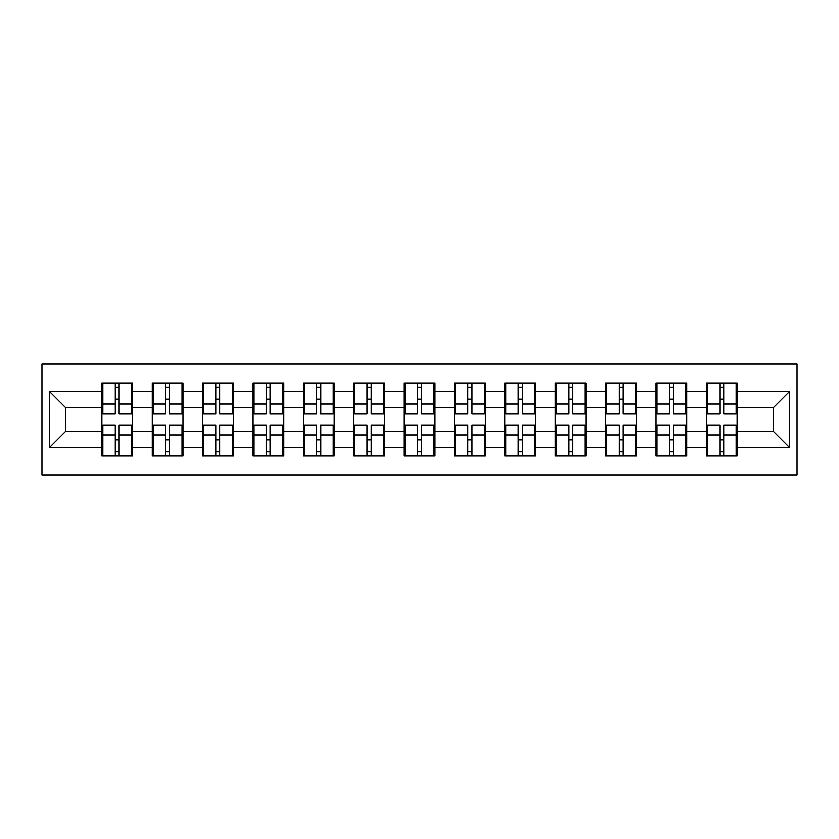 <?xml version="1.0" encoding="UTF-8"?>
<svg xmlns="http://www.w3.org/2000/svg" width="839" height="839" viewBox="0 0 839 839"><rect width="100%" height="100%" fill="white"/><g stroke="black" fill="none" stroke-linecap="round" stroke-linejoin="round"><path stroke-width="1.26" d="M41.95 474.884L797.05 474.884L797.05 364.116L41.95 364.116L41.95 474.884M737.135 440.014L736.17 440.014M707.424 440.014L706.459 440.014M706.459 398.986L707.424 398.986M736.17 398.986L737.135 398.986M737.135 394.791L736.17 394.791M707.424 394.791L706.459 394.791M706.459 444.209L707.424 444.209M736.17 444.209L737.135 444.209M686.753 440.014L685.788 440.014M657.042 440.014L656.077 440.014M656.077 398.986L657.042 398.986M685.788 398.986L686.753 398.986M686.753 394.791L685.788 394.791M657.042 394.791L656.077 394.791M656.077 444.209L657.042 444.209M685.788 444.209L686.753 444.209M636.371 440.014L635.406 440.014M606.66 440.014L605.695 440.014M605.695 398.986L606.66 398.986M635.406 398.986L636.371 398.986M636.371 394.791L635.406 394.791M606.66 394.791L605.695 394.791M605.695 444.209L606.66 444.209M635.406 444.209L636.371 444.209M585.989 440.014L585.024 440.014M556.278 440.014L555.313 440.014M555.313 398.986L556.278 398.986M585.024 398.986L585.989 398.986M585.989 394.791L585.024 394.791M556.278 394.791L555.313 394.791M555.313 444.209L556.278 444.209M585.024 444.209L585.989 444.209M535.607 440.014L534.642 440.014M505.896 440.014L504.921 440.014M504.921 398.986L505.896 398.986M534.642 398.986L535.607 398.986M535.607 394.791L534.642 394.791M505.896 394.791L504.921 394.791M504.921 444.209L505.896 444.209M534.642 444.209L535.607 444.209M485.225 440.014L484.26 440.014M455.514 440.014L454.539 440.014M454.539 398.986L455.514 398.986M484.26 398.986L485.225 398.986M485.225 394.791L484.26 394.791M455.514 394.791L454.539 394.791M454.539 444.209L455.514 444.209M484.26 444.209L485.225 444.209M434.843 440.014L433.868 440.014M405.132 440.014L404.157 440.014M404.157 398.986L405.132 398.986M433.868 398.986L434.843 398.986M434.843 394.791L433.868 394.791M405.132 394.791L404.157 394.791M404.157 444.209L405.132 444.209M433.868 444.209L434.843 444.209M384.461 440.014L383.486 440.014M354.74 440.014L353.775 440.014M353.775 398.986L354.74 398.986M383.486 398.986L384.461 398.986M384.461 394.791L383.486 394.791M354.74 394.791L353.775 394.791M353.775 444.209L354.74 444.209M383.486 444.209L384.461 444.209M334.079 440.014L333.104 440.014M304.358 440.014L303.393 440.014M303.393 398.986L304.358 398.986M333.104 398.986L334.079 398.986M334.079 394.791L333.104 394.791M304.358 394.791L303.393 394.791M303.393 444.209L304.358 444.209M333.104 444.209L334.079 444.209M283.687 440.014L282.722 440.014M253.976 440.014L253.011 440.014M253.011 398.986L253.976 398.986M282.722 398.986L283.687 398.986M283.687 394.791L282.722 394.791M253.976 394.791L253.011 394.791M253.011 444.209L253.976 444.209M282.722 444.209L283.687 444.209M233.305 440.014L232.34 440.014M203.594 440.014L202.629 440.014M202.629 398.986L203.594 398.986M232.34 398.986L233.305 398.986M233.305 394.791L232.34 394.791M203.594 394.791L202.629 394.791M202.629 444.209L203.594 444.209M232.34 444.209L233.305 444.209M182.923 440.014L181.958 440.014M153.212 440.014L152.247 440.014M152.247 398.986L153.212 398.986M181.958 398.986L182.923 398.986M182.923 394.791L181.958 394.791M153.212 394.791L152.247 394.791M152.247 444.209L153.212 444.209M181.958 444.209L182.923 444.209M773.474 431.445L773.474 407.555L737.135 407.555L737.135 431.445L773.474 431.445L789.625 447.596L789.625 391.404L737.135 391.404L737.135 383.004L706.459 383.004L706.459 407.555L686.753 407.555L686.753 431.445L706.459 431.445L706.459 407.555M789.625 447.596L737.135 447.596L737.135 455.997L706.459 455.997L706.459 447.596L686.753 447.596L686.753 455.997L656.077 455.997L656.077 447.596L636.371 447.596L636.371 455.997L605.695 455.997L605.695 447.596L585.989 447.596L585.989 455.997L555.313 455.997L555.313 447.596L535.607 447.596L535.607 455.997L504.921 455.997L504.921 447.596L485.225 447.596L485.225 455.997L454.539 455.997L454.539 447.596L434.843 447.596L434.843 455.997L404.157 455.997L404.157 447.596L384.461 447.596L384.461 455.997L353.775 455.997L353.775 447.596L334.079 447.596L334.079 455.997L303.393 455.997L303.393 447.596L283.687 447.596L283.687 455.997L253.011 455.997L253.011 447.596L233.305 447.596L233.305 455.997L202.629 455.997L202.629 447.596L182.923 447.596L182.923 455.997L152.247 455.997L152.247 447.596L132.541 447.596L132.541 455.997L101.865 455.997L101.865 447.596L49.375 447.596L49.375 391.404L101.865 391.404L101.865 407.555L65.526 407.555L65.526 431.445L101.865 431.445L101.865 407.555M706.459 391.404L686.753 391.404L686.753 383.004L656.077 383.004L656.077 391.404L636.371 391.404L636.371 383.004L605.695 383.004L605.695 391.404L585.989 391.404L585.989 383.004L555.313 383.004L555.313 391.404L535.607 391.404L535.607 383.004L504.921 383.004L504.921 391.404L485.225 391.404L485.225 383.004L454.539 383.004L454.539 391.404L434.843 391.404L434.843 383.004L404.157 383.004L404.157 391.404L384.461 391.404L384.461 383.004L353.775 383.004L353.775 391.404L334.079 391.404L334.079 383.004L303.393 383.004L303.393 391.404L283.687 391.404L283.687 383.004L253.011 383.004L253.011 391.404L233.305 391.404L233.305 383.004L202.629 383.004L202.629 391.404L182.923 391.404L182.923 383.004L152.247 383.004L152.247 391.404L132.541 391.404L132.541 383.004L101.865 383.004L101.865 391.404M706.459 431.445L706.459 447.596M686.753 431.445L686.753 447.596M686.753 391.404L686.753 407.555M636.371 431.445L656.077 431.445L656.077 407.555L636.371 407.555L636.371 447.596M656.077 431.445L656.077 447.596M656.077 391.404L656.077 407.555M636.371 391.404L636.371 407.555M585.989 431.445L605.695 431.445L605.695 407.555L585.989 407.555L585.989 447.596M605.695 431.445L605.695 447.596M605.695 391.404L605.695 407.555M585.989 391.404L585.989 407.555M535.607 431.445L555.313 431.445L555.313 407.555L535.607 407.555L535.607 447.596M555.313 431.445L555.313 447.596M555.313 391.404L555.313 407.555M535.607 391.404L535.607 407.555M485.225 431.445L504.921 431.445L504.921 407.555L485.225 407.555L485.225 447.596M504.921 431.445L504.921 447.596M504.921 391.404L504.921 407.555M485.225 391.404L485.225 407.555M434.843 431.445L454.539 431.445L454.539 407.555L434.843 407.555L434.843 447.596M454.539 431.445L454.539 447.596M454.539 391.404L454.539 407.555M434.843 391.404L434.843 407.555M384.461 431.445L404.157 431.445L404.157 407.555L384.461 407.555L384.461 447.596M404.157 431.445L404.157 447.596M404.157 391.404L404.157 407.555M384.461 391.404L384.461 407.555M334.079 431.445L353.775 431.445L353.775 407.555L334.079 407.555L334.079 447.596M353.775 431.445L353.775 447.596M353.775 391.404L353.775 407.555M334.079 391.404L334.079 407.555M283.687 431.445L303.393 431.445L303.393 407.555L283.687 407.555L283.687 447.596M303.393 431.445L303.393 447.596M303.393 391.404L303.393 407.555M283.687 391.404L283.687 407.555M233.305 431.445L253.011 431.445L253.011 407.555L233.305 407.555L233.305 447.596M253.011 431.445L253.011 447.596M253.011 391.404L253.011 407.555M233.305 391.404L233.305 407.555M182.923 431.445L202.629 431.445L202.629 407.555L182.923 407.555L182.923 447.596M202.629 431.445L202.629 447.596M202.629 391.404L202.629 407.555M182.923 391.404L182.923 407.555M132.541 431.445L152.247 431.445L152.247 407.555L132.541 407.555L132.541 447.596M152.247 431.445L152.247 447.596M152.247 391.404L152.247 407.555M132.541 391.404L132.541 407.555M132.541 440.014L131.576 440.014M102.83 440.014L101.865 440.014M101.865 398.986L102.83 398.986M131.576 398.986L132.541 398.986M132.541 394.791L131.576 394.791M102.83 394.791L101.865 394.791M101.865 444.209L102.83 444.209M131.576 444.209L132.541 444.209M101.865 431.445L101.865 447.596M65.526 431.445L49.375 447.596M49.375 391.404L65.526 407.555M737.135 431.445L737.135 447.596M737.135 391.404L737.135 407.555M789.625 391.404L773.474 407.555M131.576 383.004L131.576 414.005L119.138 414.005L119.138 383.004M115.268 383.004L115.268 414.005L102.83 414.005L102.83 383.004M115.268 387.199L119.138 387.199M119.138 399.154L115.268 399.154M102.83 455.997L102.83 424.995L115.268 424.995L115.268 455.997M119.138 455.997L119.138 424.995L131.576 424.995L131.576 455.997M119.138 451.802L115.268 451.802M115.268 439.846L119.138 439.846M181.958 383.004L181.958 414.005L169.52 414.005L169.52 383.004M165.65 383.004L165.65 414.005L153.212 414.005L153.212 383.004M165.65 387.199L169.52 387.199M169.52 399.154L165.65 399.154M232.34 383.004L232.34 414.005L219.902 414.005L219.902 383.004M216.032 383.004L216.032 414.005L203.594 414.005L203.594 383.004M216.032 387.199L219.902 387.199M219.902 399.154L216.032 399.154M282.722 383.004L282.722 414.005L270.284 414.005L270.284 383.004M266.414 383.004L266.414 414.005L253.976 414.005L253.976 383.004M266.414 387.199L270.284 387.199M270.284 399.154L266.414 399.154M333.104 383.004L333.104 414.005L320.676 414.005L320.676 383.004M316.796 383.004L316.796 414.005L304.358 414.005L304.358 383.004M316.796 387.199L320.676 387.199M320.676 399.154L316.796 399.154M383.486 383.004L383.486 414.005L371.058 414.005L371.058 383.004M367.178 383.004L367.178 414.005L354.74 414.005L354.74 383.004M367.178 387.199L371.058 387.199M371.058 399.154L367.178 399.154M153.212 455.997L153.212 424.995L165.65 424.995L165.65 455.997M169.52 455.997L169.52 424.995L181.958 424.995L181.958 455.997M169.52 451.802L165.65 451.802M165.65 439.846L169.52 439.846M203.594 455.997L203.594 424.995L216.032 424.995L216.032 455.997M219.902 455.997L219.902 424.995L232.34 424.995L232.34 455.997M219.902 451.802L216.032 451.802M216.032 439.846L219.902 439.846M253.976 455.997L253.976 424.995L266.414 424.995L266.414 455.997M270.284 455.997L270.284 424.995L282.722 424.995L282.722 455.997M270.284 451.802L266.414 451.802M266.414 439.846L270.284 439.846M304.358 455.997L304.358 424.995L316.796 424.995L316.796 455.997M320.676 455.997L320.676 424.995L333.104 424.995L333.104 455.997M320.676 451.802L316.796 451.802M316.796 439.846L320.676 439.846M354.74 455.997L354.74 424.995L367.178 424.995L367.178 455.997M371.058 455.997L371.058 424.995L383.486 424.995L383.486 455.997M371.058 451.802L367.178 451.802M367.178 439.846L371.058 439.846M433.868 383.004L433.868 414.005L421.44 414.005L421.44 383.004M417.56 383.004L417.56 414.005L405.132 414.005L405.132 383.004M417.56 387.199L421.44 387.199M421.44 399.154L417.56 399.154M405.132 455.997L405.132 424.995L417.56 424.995L417.56 455.997M421.44 455.997L421.44 424.995L433.868 424.995L433.868 455.997M421.44 451.802L417.56 451.802M417.56 439.846L421.44 439.846M484.26 383.004L484.26 414.005L471.822 414.005L471.822 383.004M467.942 383.004L467.942 414.005L455.514 414.005L455.514 383.004M467.942 387.199L471.822 387.199M471.822 399.154L467.942 399.154M455.514 455.997L455.514 424.995L467.942 424.995L467.942 455.997M471.822 455.997L471.822 424.995L484.26 424.995L484.26 455.997M471.822 451.802L467.942 451.802M467.942 439.846L471.822 439.846M534.642 383.004L534.642 414.005L522.204 414.005L522.204 383.004M518.324 383.004L518.324 414.005L505.896 414.005L505.896 383.004M518.324 387.199L522.204 387.199M522.204 399.154L518.324 399.154M505.896 455.997L505.896 424.995L518.324 424.995L518.324 455.997M522.204 455.997L522.204 424.995L534.642 424.995L534.642 455.997M522.204 451.802L518.324 451.802M518.324 439.846L522.204 439.846M585.024 383.004L585.024 414.005L572.586 414.005L572.586 383.004M568.716 383.004L568.716 414.005L556.278 414.005L556.278 383.004M568.716 387.199L572.586 387.199M572.586 399.154L568.716 399.154M556.278 455.997L556.278 424.995L568.716 424.995L568.716 455.997M572.586 455.997L572.586 424.995L585.024 424.995L585.024 455.997M572.586 451.802L568.716 451.802M568.716 439.846L572.586 439.846M635.406 383.004L635.406 414.005L622.968 414.005L622.968 383.004M619.098 383.004L619.098 414.005L606.66 414.005L606.66 383.004M619.098 387.199L622.968 387.199M622.968 399.154L619.098 399.154M606.66 455.997L606.66 424.995L619.098 424.995L619.098 455.997M622.968 455.997L622.968 424.995L635.406 424.995L635.406 455.997M622.968 451.802L619.098 451.802M619.098 439.846L622.968 439.846M685.788 383.004L685.788 414.005L673.35 414.005L673.35 383.004M669.48 383.004L669.48 414.005L657.042 414.005L657.042 383.004M669.48 387.199L673.35 387.199M673.35 399.154L669.48 399.154M657.042 455.997L657.042 424.995L669.48 424.995L669.48 455.997M673.35 455.997L673.35 424.995L685.788 424.995L685.788 455.997M673.35 451.802L669.48 451.802M669.48 439.846L673.35 439.846M736.17 383.004L736.17 414.005L723.732 414.005L723.732 383.004M719.862 383.004L719.862 414.005L707.424 414.005L707.424 383.004M719.862 387.199L723.732 387.199M723.732 399.154L719.862 399.154M707.424 455.997L707.424 424.995L719.862 424.995L719.862 455.997M723.732 455.997L723.732 424.995L736.17 424.995L736.17 455.997M723.732 451.802L719.862 451.802M719.862 439.846L723.732 439.846M115.268 404.052L102.83 404.052M115.268 413.596L102.83 413.596M131.576 404.052L119.138 404.052M131.576 413.596L119.138 413.596M119.138 434.948L131.576 434.948M119.138 425.404L131.576 425.404M102.83 434.948L115.268 434.948M102.83 425.404L115.268 425.404M165.65 404.052L153.212 404.052M165.65 413.596L153.212 413.596M181.958 404.052L169.52 404.052M181.958 413.596L169.52 413.596M216.032 404.052L203.594 404.052M216.032 413.596L203.594 413.596M232.34 404.052L219.902 404.052M232.34 413.596L219.902 413.596M266.414 404.052L253.976 404.052M266.414 413.596L253.976 413.596M282.722 404.052L270.284 404.052M282.722 413.596L270.284 413.596M316.796 404.052L304.358 404.052M316.796 413.596L304.358 413.596M333.104 404.052L320.676 404.052M333.104 413.596L320.676 413.596M367.178 404.052L354.74 404.052M367.178 413.596L354.74 413.596M383.486 404.052L371.058 404.052M383.486 413.596L371.058 413.596M169.52 434.948L181.958 434.948M169.52 425.404L181.958 425.404M153.212 434.948L165.65 434.948M153.212 425.404L165.65 425.404M219.902 434.948L232.34 434.948M219.902 425.404L232.34 425.404M203.594 434.948L216.032 434.948M203.594 425.404L216.032 425.404M270.284 434.948L282.722 434.948M270.284 425.404L282.722 425.404M253.976 434.948L266.414 434.948M253.976 425.404L266.414 425.404M320.676 434.948L333.104 434.948M320.676 425.404L333.104 425.404M304.358 434.948L316.796 434.948M304.358 425.404L316.796 425.404M371.058 434.948L383.486 434.948M371.058 425.404L383.486 425.404M354.74 434.948L367.178 434.948M354.74 425.404L367.178 425.404M417.56 404.052L405.132 404.052M417.56 413.596L405.132 413.596M433.868 404.052L421.44 404.052M433.868 413.596L421.44 413.596M421.44 434.948L433.868 434.948M421.44 425.404L433.868 425.404M405.132 434.948L417.56 434.948M405.132 425.404L417.56 425.404M467.942 404.052L455.514 404.052M467.942 413.596L455.514 413.596M484.26 404.052L471.822 404.052M484.26 413.596L471.822 413.596M471.822 434.948L484.26 434.948M471.822 425.404L484.26 425.404M455.514 434.948L467.942 434.948M455.514 425.404L467.942 425.404M518.324 404.052L505.896 404.052M518.324 413.596L505.896 413.596M534.642 404.052L522.204 404.052M534.642 413.596L522.204 413.596M522.204 434.948L534.642 434.948M522.204 425.404L534.642 425.404M505.896 434.948L518.324 434.948M505.896 425.404L518.324 425.404M568.716 404.052L556.278 404.052M568.716 413.596L556.278 413.596M585.024 404.052L572.586 404.052M585.024 413.596L572.586 413.596M572.586 434.948L585.024 434.948M572.586 425.404L585.024 425.404M556.278 434.948L568.716 434.948M556.278 425.404L568.716 425.404M619.098 404.052L606.66 404.052M619.098 413.596L606.66 413.596M635.406 404.052L622.968 404.052M635.406 413.596L622.968 413.596M622.968 434.948L635.406 434.948M622.968 425.404L635.406 425.404M606.66 434.948L619.098 434.948M606.66 425.404L619.098 425.404M669.48 404.052L657.042 404.052M669.48 413.596L657.042 413.596M685.788 404.052L673.35 404.052M685.788 413.596L673.35 413.596M673.35 434.948L685.788 434.948M673.35 425.404L685.788 425.404M657.042 434.948L669.48 434.948M657.042 425.404L669.48 425.404M719.862 404.052L707.424 404.052M719.862 413.596L707.424 413.596M736.17 404.052L723.732 404.052M736.17 413.596L723.732 413.596M723.732 434.948L736.17 434.948M723.732 425.404L736.17 425.404M707.424 434.948L719.862 434.948M707.424 425.404L719.862 425.404"/></g></svg>
